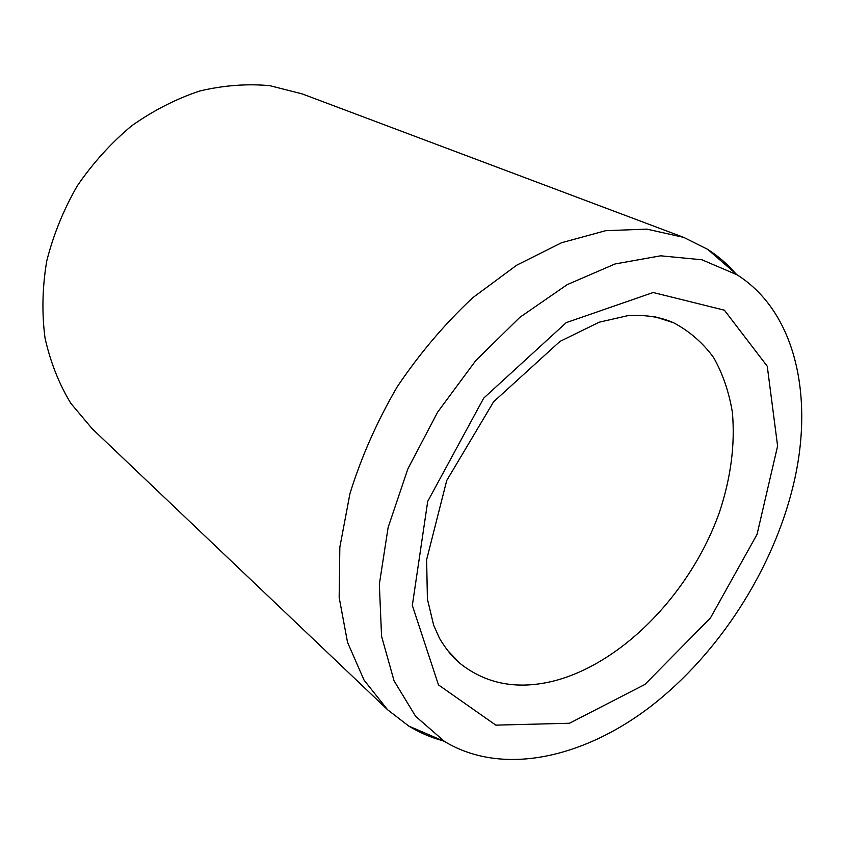 <?xml version="1.0" encoding="UTF-8"?>
<svg xmlns="http://www.w3.org/2000/svg" width="844" height="844" viewBox="0 0 844 844"><rect width="100%" height="100%" fill="white"/><g stroke="black" fill="none" stroke-linecap="round" stroke-linejoin="round"><path stroke-width="1.27" d="M793.117 485.986C772.661 569.964 719.141 653.172 651.452 705.879C583.869 757.975 502.686 776.596 444.493 741.454L415.607 716.292L394.074 680.876L381.562 636.26L379.346 584.248L388.134 527.405L407.874 468.863L437.656 412.104L475.773 360.578L519.872 317.312L567.21 284.639L615.002 263.982L660.609 255.816L701.87 259.762L737.097 274.817C796.768 312.596 814.323 399.349 793.117 485.986M442.868 740.747C430.799 737.487 419.426 732.581 408.749 726.051L387.596 709.751L92.144 428.699L70.738 403.242C58.88 383.598 50.302 361.781 44.985 337.79C41.767 312.924 42.337 287.371 46.715 261.134C53.299 235.001 63.448 209.977 77.163 186.06C92.713 163.293 110.817 143.258 131.474 125.956C153.186 110.585 175.942 98.938 199.733 91.004C223.639 85.339 247.018 83.567 269.869 85.687L302.099 93.863L683.777 237.407L707.673 249.349C718.202 256.112 727.56 264.214 735.757 273.656M387.596 709.751L364.059 680.127L347.528 642.337L339.161 597.489L339.837 547.207L349.954 493.634C361.285 457.037 377.046 421.409 397.239 386.763C419.637 353.499 444.83 323.79 472.84 297.647L516.665 265.216L561.629 242.703L605.644 230.697L646.863 229.125L683.777 237.407M569.457 723.255L644.921 684.442L710.479 617.892L757.036 534.421L777.609 446.033L767.259 366.254L724.384 310.181L653.182 292.509L566.197 322.651L483.728 398.104L427.708 501.389L412.336 605.412L438.458 684.895L495.829 725.133L569.457 723.255M446.508 649.279L460.012 663.395C486.513 684.357 518.132 690.128 554.856 680.718C624.022 662.382 691.658 591.211 719.594 511.823C730.957 477.314 735.219 444.166 732.381 412.368C729.047 392.133 722.812 373.881 713.676 357.645C702.915 342.864 689.559 331.249 673.596 322.777L654.965 316.764M673.596 322.777C660.546 316.933 645.227 314.569 627.619 315.709L599.219 322.197L559.941 341.43L493.624 401.765L446.729 480.5L426.631 559.688L427.402 599.082L433.658 625.193L439.513 638.37C446.191 649.469 453.028 657.814 460.012 663.395M737.097 274.817L707.673 249.349M444.493 741.454L408.749 726.051"/></g></svg>
